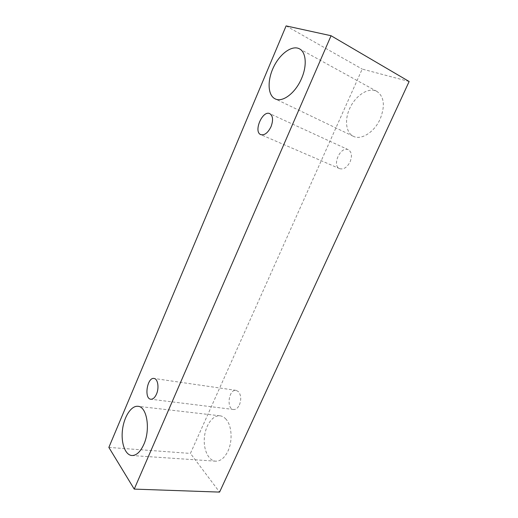 <?xml version="1.0" encoding="UTF-8"?>
<svg xmlns="http://www.w3.org/2000/svg" width="518" height="518" viewBox="0 0 518 518"><rect width="100%" height="100%" fill="white"/><g stroke="black" fill="none" stroke-linecap="round" stroke-linejoin="round"><path stroke-width="0.39" stroke-dasharray="2.59 1.94" d="M239.42 404.914C241.414 399.566 241.11 395.15 238.5 391.673L236.143 390.378C228.762 388.863 226.016 408.961 233.573 409.505C235.897 409.647 237.846 408.119 239.42 404.914M226.016 419.211C224.242 417.217 222.254 416.077 220.059 415.812C212.859 414.931 205.601 425 204.422 437.101C203.127 449.19 208.288 460.722 215.656 461.175C220.519 461.26 224.624 457.899 227.959 451.087C232.854 440.85 231.805 425.42 226.016 419.211M374.948 90.605C366.725 88.144 355.238 96.426 349.838 108.139C344.34 119.82 345.836 132.731 353.38 136.305C361.098 140.43 374.3 132.278 380.128 119.101C385.282 105.937 384.233 96.717 376.975 91.446L374.948 90.605M348.18 149.663C340.397 145.979 331.617 165.715 339.666 168.667C343.615 169.716 347.086 167.456 350.084 161.875C352.318 155.996 351.728 151.949 348.329 149.728L348.18 149.663M409.142 81.501L362.199 69.075L190.43 453.425L219.58 492.1M286.111 25.9L362.199 69.075M108.858 447.41L190.43 453.425M236.143 390.378L154.034 378.464M233.573 409.505L150.822 399.229M348.329 149.728L269.807 113.669M339.666 168.667L260.794 134.628M376.975 91.446L299.514 48.867M353.38 136.305L275.149 98.86M220.059 415.812L137.956 406.306M215.656 461.175L131.909 455.523"/><path stroke-width="0.78" d="M156.481 394.14C154.876 397.643 152.985 399.339 150.822 399.229C143.79 398.782 147.203 376.994 154.034 378.464C157.854 378.716 159.337 387.846 156.481 394.14M134.233 489.102L219.58 492.1L409.142 81.501L331.06 35.729L286.111 25.9L108.858 447.41L134.233 489.102L331.06 35.729M143.81 444.431C140.404 451.864 136.435 455.562 131.909 455.523C125.071 455.102 120.791 442.67 122.513 429.59C124.132 416.491 131.294 405.49 137.956 406.306C146.905 406.462 150.744 429.292 143.81 444.431M301.547 78.496C295.428 93.149 282.401 102.817 275.149 98.86C267.709 95.351 267.113 80.445 273.575 67.107C279.921 53.717 292.146 44.768 299.514 48.867C306.144 52.176 307.2 65.741 301.547 78.496M271.031 126.67C267.942 132.88 264.53 135.528 260.794 134.628C253.127 131.889 262.535 109.842 269.807 113.669C272.986 115.851 273.394 120.182 271.031 126.67"/></g></svg>
